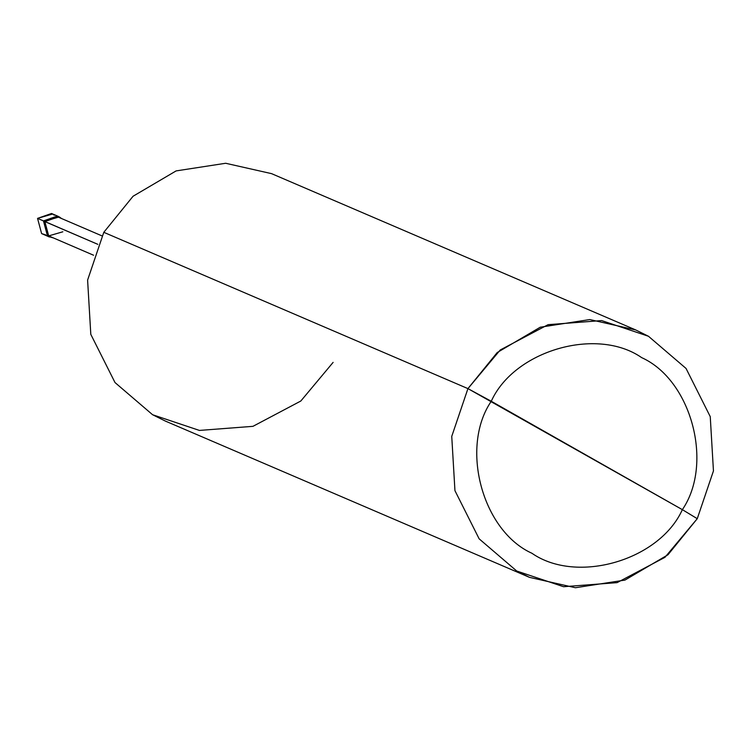 <?xml version="1.0" encoding="UTF-8"?>
<svg xmlns="http://www.w3.org/2000/svg" width="751" height="751" viewBox="0 0 751 751"><rect width="100%" height="100%" fill="white"/><g stroke="black" fill="none" stroke-linecap="round" stroke-linejoin="round"><path stroke-width="1.13" d="M49.012 236.818L47.52 236.114L43.455 220.916L47.52 236.114L49.012 236.818L41.615 233.589L37.55 218.381L43.455 220.916L57.855 216.222L43.455 220.916L47.52 236.114L48.58 236.649L47.52 236.114L43.455 220.916L37.55 218.381L41.615 233.589L45.82 234.932M54.288 215.208L52.598 214.026L37.55 218.381L51.528 213.491L57.433 216.025L43.455 220.916L44.3 221.282L48.364 236.481L53.133 237.87L48.364 236.481L44.3 221.282L48.693 235.898L62.831 231.796M529.502 577.359L165.351 421.067L152.584 414.73L115.006 382.55L90.805 334.364L87.604 280.085L103.798 232.312L467.939 388.614L500.241 349.975L548.099 324.667L601.635 320.574L648.47 336.27L686.048 368.45L710.249 416.636L713.45 470.915L697.257 518.688L682.359 509.657C713.788 463.686 691.436 380.09 641.701 357.645C596.885 326.46 514.153 350.445 491.267 401.259C514.153 350.445 596.885 326.46 641.701 357.645C691.436 380.09 713.788 463.686 682.359 509.657L491.267 401.259C459.837 447.23 482.198 530.835 531.924 553.271C576.74 584.456 659.472 560.471 682.359 509.657L697.257 518.688L664.954 557.326L617.097 582.635L563.56 586.719L516.726 571.023L479.147 538.842L454.946 490.656L451.745 436.387L467.939 388.614L451.745 436.387L454.946 490.656L479.147 538.842L516.726 571.023L529.502 577.359L575.397 587.733L624.945 580.091L667.986 554.754L697.257 518.688L713.45 470.915L710.249 416.636L686.048 368.45L648.47 336.27L635.703 329.933L589.798 319.56L540.251 327.211L497.209 352.548L467.939 388.614L682.359 509.657C659.472 560.471 576.74 584.456 531.924 553.271C482.198 530.835 459.837 447.23 491.267 401.259L467.939 388.614L103.798 232.312L87.604 280.085L90.805 334.364L115.006 382.55L152.584 414.73L199.419 430.426L252.956 426.333L300.813 401.025L333.115 362.386M93.565 255.227L48.693 235.898L44.872 221.601L97.808 244.328L43.455 220.916L57.855 216.222M61.451 218.485L58.278 216.391L44.3 221.282L59.338 216.917L61.451 218.485M44.872 221.601L58.015 217.011L101.892 235.842M103.798 232.312L133.068 196.246L176.109 170.909L225.657 163.267L271.552 173.641L635.703 329.933M48.58 236.649L49.425 237.006M57.433 216.025L58.278 216.391"/></g></svg>
